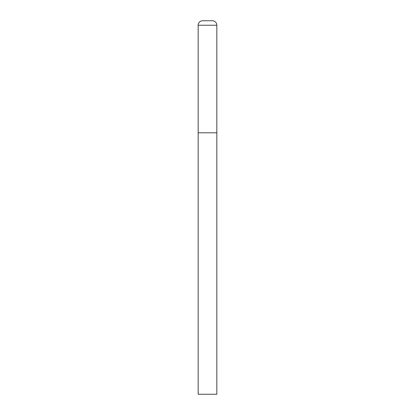 <?xml version="1.0" encoding="UTF-8"?>
<svg xmlns="http://www.w3.org/2000/svg" width="415" height="415" viewBox="0 0 415 415"><rect width="100%" height="100%" fill="white"/><g stroke="black" fill="none" stroke-linecap="round" stroke-linejoin="round"><path stroke-width="0.62" d="M198.163 25.232L198.163 394.25L216.838 394.25L216.838 132.8L198.163 132.8L216.838 132.8L216.838 25.232A4.482 4.482 0 0 0 212.356 20.75L202.645 20.75A4.482 4.482 0 0 0 198.163 25.232L216.838 25.232"/></g></svg>

